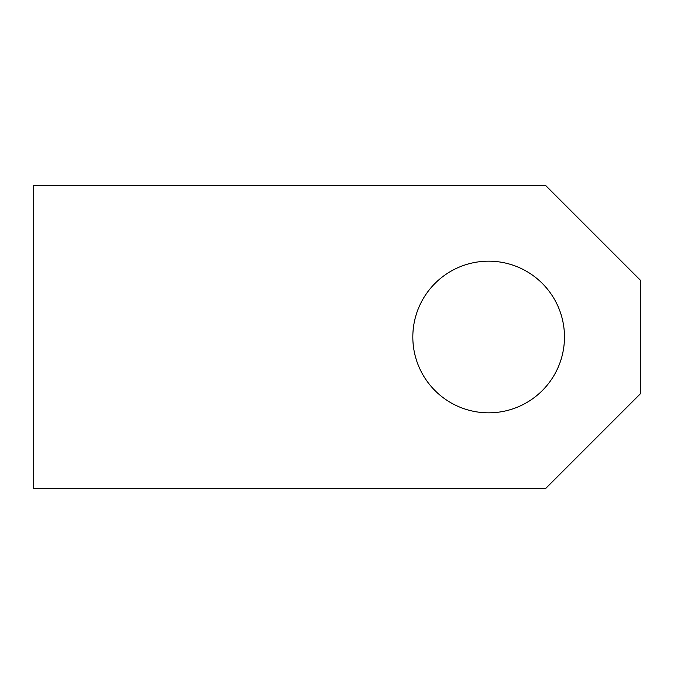 <?xml version="1.0" encoding="UTF-8"?>
<svg xmlns="http://www.w3.org/2000/svg" width="674" height="674" viewBox="0 0 674 674"><rect width="100%" height="100%" fill="white"/><g stroke="black" fill="none" stroke-linecap="round" stroke-linejoin="round"><path stroke-width="1.01" d="M564.475 337A75.825 75.825 0 0 0 488.65 261.175A75.825 75.825 0 0 0 412.825 337A75.825 75.825 0 0 0 488.65 412.825A75.825 75.825 0 0 0 564.475 337M545.519 185.35L33.7 185.35L33.7 488.65L545.519 488.65L640.3 393.869L640.3 280.131L545.519 185.35"/></g></svg>
